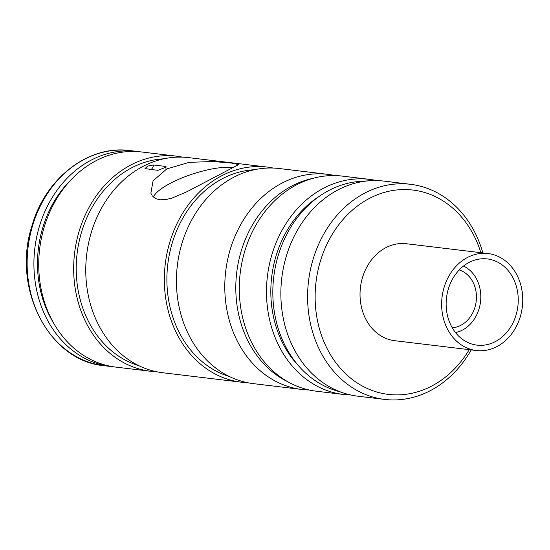 <?xml version="1.0" encoding="UTF-8"?>
<svg xmlns="http://www.w3.org/2000/svg" width="550" height="550" viewBox="0 0 550 550"><rect width="100%" height="100%" fill="white"/><g stroke="black" fill="none" stroke-linecap="round" stroke-linejoin="round"><path stroke-width="0.82" d="M495.089 341.736A43.409 35.936 96.9 0 0 518.024 295.309A43.409 35.936 96.9 0 0 487.376 258.933A43.409 35.936 96.9 0 0 446.511 297.743A43.409 35.936 96.9 0 0 477.008 345.132A43.409 35.936 96.9 0 0 495.089 341.736M476.362 350.522L394.763 340.711A48.833 40.425 -83.1 0 1 360.449 287.396A48.833 40.425 -83.1 0 1 406.416 243.739L488.022 253.55A48.833 40.425 -83.1 0 1 522.5 294.47A48.833 40.425 -83.1 0 1 496.705 346.699A48.833 40.425 -83.1 0 1 476.362 350.522A48.833 40.425 -83.1 0 1 442.056 297.206A48.833 40.425 -83.1 0 1 488.022 253.55M153.381 197.086A46.124 12.636 162 0 1 187.151 175.924A46.124 12.636 162 0 1 233.633 167.613M247.452 382.676A108.329 89.677 -83.1 0 1 241.374 382.195A108.329 89.677 -83.1 0 1 165.268 263.931A108.329 89.677 -83.1 0 1 267.238 167.076A108.329 89.677 -83.1 0 1 273.254 168.053M229.618 376.626A105.263 87.141 -83.1 0 1 172.672 316.601A105.263 87.141 -83.1 0 1 254.499 169.703M267.238 167.076L188.657 157.63A108.329 89.677 96.9 0 0 86.694 254.485A108.329 89.677 96.9 0 0 162.8 372.749L241.374 382.195M165.516 166.423L166.403 167.001L157.884 170.349L145.014 168.596L147.654 166.1L153.429 164.966L165.516 166.423A5.424 4.489 -83.1 0 1 165.158 168.211M166.801 168.898L153.079 180.812L150.872 193.133L152.185 195.738L155.361 198.474L159.789 199.801L165.337 199.678L171.958 198.117L186.863 191.771L238.597 164.629L231.447 163.047L212.871 161.501L189.159 162.353L166.801 168.898M350.756 394.989A108.329 89.677 -83.1 0 1 343.53 394.474L316.332 391.208A108.329 89.677 -83.1 0 1 240.226 272.944A108.329 89.677 -83.1 0 1 342.189 176.089L369.394 179.362A108.329 89.677 -83.1 0 1 376.53 180.572M343.53 394.474A108.329 89.677 -83.1 0 1 267.424 276.217A108.329 89.677 -83.1 0 1 369.394 179.362M298.588 365.805A103.111 85.36 -83.1 0 1 318.938 196.563M334.895 175.574A108.329 89.677 96.9 0 0 327.683 174.343A108.329 89.677 96.9 0 0 282.562 182.813A108.329 89.677 96.9 0 0 225.335 298.684A108.329 89.677 96.9 0 0 301.826 389.462A108.329 89.677 96.9 0 0 309.121 389.978M312.799 178.379A106.535 88.192 96.9 0 0 292.621 185.604A106.535 88.192 96.9 0 0 235.833 285.038A106.535 88.192 96.9 0 0 288.317 382.016M327.683 174.343L279.331 168.534A108.329 89.677 96.9 0 0 234.204 177.004A108.329 89.677 96.9 0 0 176.976 292.875A108.329 89.677 96.9 0 0 253.468 383.646L301.826 389.462M384.636 399.417L357.899 396.199A108.329 89.677 -83.1 0 1 344.245 393.243A108.329 89.677 -83.1 0 1 280.906 297.069A108.329 89.677 -83.1 0 1 338.628 189.558A108.329 89.677 -83.1 0 1 369.793 180.73A108.329 89.677 -83.1 0 1 383.756 181.087L410.499 184.305A108.329 89.677 96.9 0 0 365.372 192.768A108.329 89.677 96.9 0 0 308.144 308.639A108.329 89.677 96.9 0 0 384.636 399.417A108.329 89.677 96.9 0 0 471.212 349.903M344.245 393.243L335.156 390.362A106.535 88.192 -83.1 0 1 273.742 276.973A106.535 88.192 -83.1 0 1 360.284 181.376L369.793 180.73M482.873 252.931A108.329 89.677 96.9 0 0 410.499 184.305M469.205 349.663A102.905 85.188 -83.1 0 1 332.502 357.899A102.905 85.188 -83.1 0 1 370.006 198.096A102.905 85.188 -83.1 0 1 480.865 252.691M452.265 327.779A29.494 24.413 96.9 0 0 474.836 286.646A29.494 24.413 96.9 0 0 459.216 269.933M463.499 266.049A34.726 28.744 -83.1 0 1 480.507 301.833A34.726 28.744 -83.1 0 1 455.503 332.564M138.951 365.723A105.263 87.141 -83.1 0 1 77.124 253.337A105.263 87.141 -83.1 0 1 163.824 158.806M156.784 371.772A108.329 89.677 -83.1 0 1 150.707 371.291A108.329 89.677 -83.1 0 1 74.601 253.034A108.329 89.677 -83.1 0 1 176.571 156.179A108.329 89.677 -83.1 0 1 182.586 157.156M70.758 180.07A104.012 86.102 96.9 0 0 43.209 300.417A104.012 86.102 96.9 0 0 53.577 323.001M113.362 366.761A108.329 89.677 -83.1 0 1 110.942 366.513A108.329 89.677 -83.1 0 1 34.457 275.736A108.329 89.677 -83.1 0 1 91.678 159.864A108.329 89.677 -83.1 0 1 136.806 151.394A108.329 89.677 -83.1 0 1 139.219 151.731M176.571 156.179L141.639 151.979A108.329 89.677 96.9 0 0 39.669 248.834A108.329 89.677 96.9 0 0 115.775 367.098L150.707 371.291M153.429 164.966A5.424 4.489 -83.1 0 1 151.023 169.524M130.027 150.583C88.426 144.664 44.983 178.461 31.763 226.531C11.708 288.599 49.184 361.24 104.163 365.695A108.329 89.677 -83.1 0 1 27.679 274.924A108.329 89.677 -83.1 0 1 84.899 159.053A108.329 89.677 -83.1 0 1 130.027 150.583L136.806 151.394M104.163 365.695L110.942 366.513"/></g></svg>
